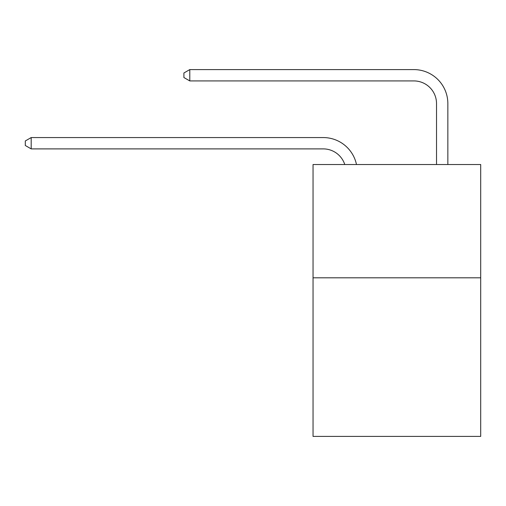 <?xml version="1.0" encoding="UTF-8"?>
<svg xmlns="http://www.w3.org/2000/svg" width="506" height="506" viewBox="0 0 506 506"><rect width="100%" height="100%" fill="white"/><g stroke="black" fill="none" stroke-linecap="round" stroke-linejoin="round"><path stroke-width="0.76" d="M480.7 277.807L480.7 436.406L313.043 436.406L313.043 164.526L480.7 164.526L480.7 277.807L313.043 277.807M323.233 137.562L31.189 137.562L323.233 137.562A33.984 33.984 137.4 0 1 356.49 164.526M436.52 164.526L436.52 103.578A22.656 22.656 19 0 0 413.864 80.922L189.788 80.922L183.899 77.526L183.899 72.99L189.788 69.594L413.864 69.594A33.984 33.984 -161 0 1 447.848 103.578L447.848 164.526M436.52 103.578A22.656 22.656 19 0 0 413.864 80.922A22.656 22.656 19 0 1 436.52 103.578A22.656 22.656 19 0 0 413.864 80.922A22.656 22.656 19 0 1 436.52 103.578A22.656 22.656 19 0 0 413.864 80.922A22.656 22.656 19 0 1 436.52 103.578A22.656 22.656 19 0 0 413.864 80.922A22.656 22.656 19 0 1 436.52 103.578A22.656 22.656 19 0 0 413.864 80.922A22.656 22.656 19 0 1 436.52 103.578A22.656 22.656 19 0 0 413.864 80.922A22.656 22.656 19 0 1 436.52 103.578A22.656 22.656 19 0 0 413.864 80.922A22.656 22.656 19 0 1 436.52 103.578A22.656 22.656 19 0 0 413.864 80.922A22.656 22.656 19 0 1 436.52 103.578A22.656 22.656 19 0 0 413.864 80.922A22.656 22.656 19 0 1 436.52 103.578A22.656 22.656 19 0 0 413.864 80.922M344.776 164.526A22.656 22.656 -42.6 0 0 323.233 148.891L31.189 148.891L25.3 145.494L25.3 140.965L31.189 137.562L31.189 148.891M189.788 69.594L189.788 80.922"/></g></svg>
